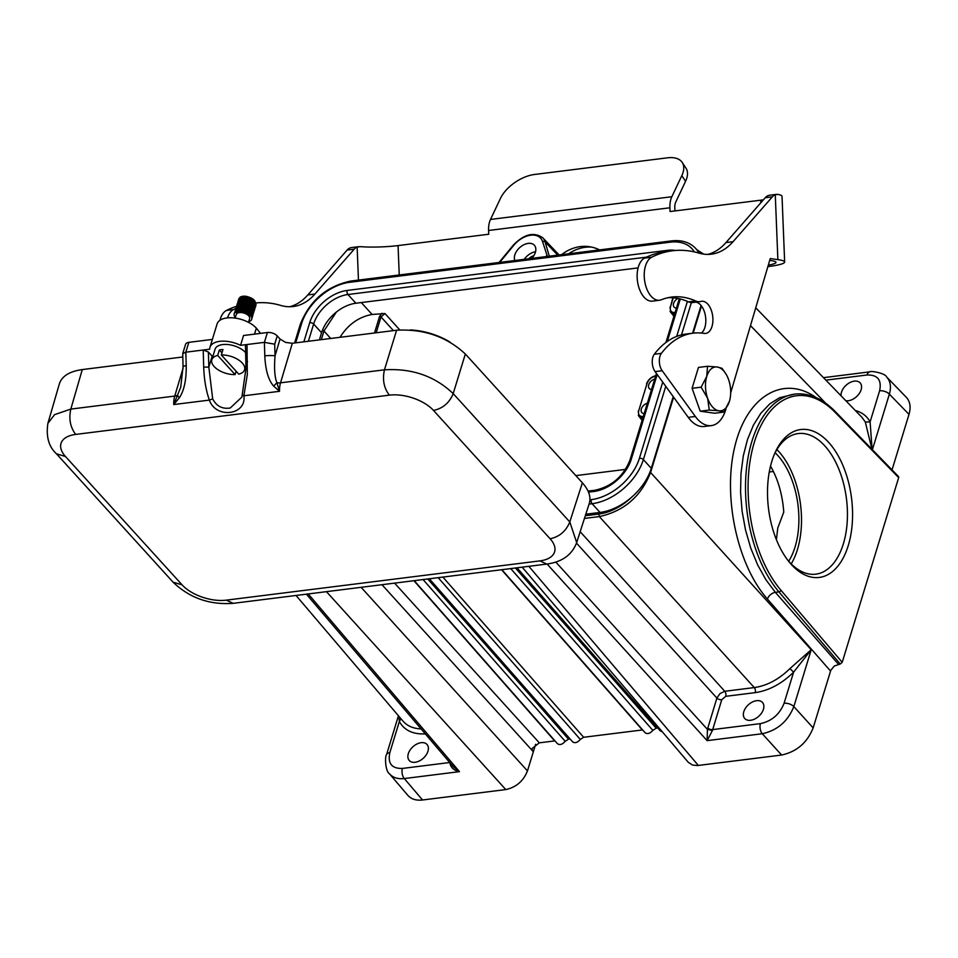 <?xml version="1.0" encoding="UTF-8"?>
<svg xmlns="http://www.w3.org/2000/svg" width="958" height="958" viewBox="0 0 958 958"><rect width="100%" height="100%" fill="white"/><g stroke="black" fill="none" stroke-linecap="round" stroke-linejoin="round"><path stroke-width="1.44" d="M828.706 442.44A74.532 41.841 -97.1 0 1 848.261 545.557A74.532 41.841 -97.1 0 1 788.673 561.352A74.532 41.841 -97.1 0 1 775.07 452.679A74.532 41.841 -97.1 0 1 828.706 442.44M898.676 477.623L835.268 412.479A1.844 1.221 -44.2 0 0 835.077 411.377L898.508 476.545L898.676 477.623L842.214 662.325L840.238 664.014L834.25 666.038L830.778 670.349L813.15 727.9C807.223 742.701 796.709 751.743 781.608 755.036L697.46 765.55L692.526 765.047L688.263 762.293M770.531 466.091C778.016 479.12 782.435 494.46 783.776 512.087L777.788 527.966L776.399 539.653M514.853 260.504A12.514 8.095 137.7 0 1 514.817 254.924A12.514 8.095 137.7 0 1 528.229 243.392A12.514 8.095 137.7 0 1 534.36 245.224A12.514 8.095 137.7 0 1 531.798 258.385M546.563 255.511L547.15 256.457M673.211 396.624L651.296 468.318A47.852 30.943 137.7 0 1 632.076 496.819A47.852 30.943 137.7 0 1 600.019 512.434L585.805 514.207M339.982 337.312C348.113 324.487 358.807 316.87 372.087 314.464L384.96 313.541L381.009 316.942L393.391 330.618M336.378 312.057L323.948 331.001L330.714 338.473M528.756 258.768A7.724 4.994 137.7 0 1 533.786 255.762M535.546 251.738A12.514 8.095 -42.3 0 0 524.277 259.319M547.389 256.433L542.599 241.727A20.274 13.113 -42.3 0 0 513.763 245.332L499.693 262.396M841.088 395.834A11.963 7.736 137.7 0 1 854.296 381.152A11.963 7.736 137.7 0 1 860.152 382.901A11.963 7.736 137.7 0 1 858.452 394.612A11.963 7.736 137.7 0 1 845.83 400.719M394.588 583.123L539.306 742.833L531.714 748.809L533.343 751.743L527.475 770.915C523.403 781.093 516.17 787.308 505.788 789.572L422.55 799.99C416.143 800.696 411.245 799.164 407.869 795.38M450.404 763.334A3.676 1.521 10.9 0 1 449.985 763.406C451.002 767.825 454.164 770.567 459.481 771.645L453.278 766.711L306.404 594.164M421.137 742.69A11.963 7.736 137.7 0 1 426.993 744.438A11.963 7.736 137.7 0 1 423.34 758.209A11.963 7.736 137.7 0 1 409.282 760.532A11.963 7.736 137.7 0 1 410.072 750.066A11.963 7.736 137.7 0 1 421.137 742.69M296.034 595.469L402.947 721.063C407.27 726.008 413.305 728.607 421.077 728.882M398.935 716.356L399.342 721.53C404.324 730.355 412.982 734.463 425.328 733.876M386.565 754.629C384.805 756.042 385.116 771.19 389.583 773.896C392.972 777.692 397.869 779.237 404.3 778.555A7.365 4.131 -97.1 0 1 402.432 768.436C391.774 768.723 387.571 763.454 389.834 752.629A7.365 3.796 -163 0 0 386.565 754.617L398.444 715.782M644.183 413.593A6.443 4.167 137.7 0 1 641.848 412.611A6.443 4.167 137.7 0 1 642.016 407.401A6.443 4.167 137.7 0 1 647.369 403.174M651.548 389.475A6.443 4.167 137.7 0 1 649.225 388.493A6.443 4.167 137.7 0 1 649.392 383.284A6.443 4.167 137.7 0 1 654.733 379.057M638.303 415.341L642.111 420.346M638.986 416.55L642.794 418.107M381.931 313.23L379.56 316.439L381.009 316.942L376.171 332.773M871.948 449.254L865.314 422.023L862.008 417.413M872.115 449.422L870.104 421.903C867.014 416.167 862.092 412.359 855.314 410.503M906.34 397.319C910.172 401.522 911.058 407.21 908.998 414.383L889.371 394.133C891.395 386.96 890.509 381.272 886.713 377.069C885.036 372.782 869.565 370.59 869.876 371.848A7.365 4.131 82.9 0 0 867.014 374.997C877.672 374.71 881.875 379.979 879.612 390.804A7.365 3.796 17 0 1 889.371 394.133L872.379 449.709M788.709 561.268A66.246 37.194 82.9 0 0 798.732 525.343A66.246 37.194 82.9 0 0 775.13 452.751M791.2 563.915A70.856 39.781 82.9 0 0 797.415 549.617A70.856 39.781 82.9 0 0 776.89 449.577M787.692 560.071A70.856 39.781 82.9 0 0 815.821 574.165A70.856 39.781 82.9 0 0 843.351 543.857A70.856 39.781 82.9 0 0 838.765 468.929A70.856 39.781 82.9 0 0 798.218 433.567A70.856 39.781 82.9 0 0 774.423 454.164M835.077 411.377C822.275 398.384 808.851 392.624 794.817 394.109L779.596 397.702L769.729 403.917L760.915 413.161L753.431 425.136L747.503 439.494L743.312 455.792L740.977 473.551L740.57 492.232L742.103 511.261L745.54 530.085L750.761 548.12L757.61 564.837L765.897 579.722L775.357 592.331L778.926 591.876A1.844 1.162 -40.4 0 0 780.926 590.224L842.214 662.325M584.44 518.446L599.325 516.578C623.874 511.249 640.962 496.555 650.59 472.474A1.844 0.946 -163 0 0 649.991 472.031M756.604 700.681A11.963 7.736 137.7 0 1 762.46 702.442A11.963 7.736 137.7 0 1 758.82 716.213A11.963 7.736 137.7 0 1 744.761 718.524A11.963 7.736 137.7 0 1 745.552 708.07A11.963 7.736 137.7 0 1 756.604 700.681M555.832 562.083L707.411 729.361L707.112 740.642L712.405 730.547L707.411 729.361L716.895 698.059A3.676 1.904 -163 0 0 721.769 699.723L725.721 696.334L755.215 692.634C768.951 690.61 781.74 683.784 793.595 672.169L811.222 649.74L789.931 668.588C778.938 679.378 767.047 685.712 754.281 687.581A3.676 2.072 -97.1 0 1 755.215 692.634M781.608 755.036L762.293 733.732C777.357 730.403 787.871 721.35 793.835 706.597A7.365 3.796 -163 0 0 784.087 703.268C779.644 714.369 771.753 721.146 760.424 723.625A7.365 4.131 82.9 0 0 762.293 733.732L707.112 740.642L547.078 564.034M580.177 531.702L724.787 691.281L719.985 693.592L716.895 698.059L576.5 543.126M535.594 744.294A22.082 14.286 137.7 0 1 535.318 745.288L533.343 751.743L381.979 584.703M908.998 414.383L892.03 469.899M539.306 742.833L554.993 740.881M414.227 580.668L557.472 743.707C559.819 745.324 562.382 744.522 565.196 741.324L568.525 739.169L427.771 578.979M429.04 578.812L569.782 739.013L568.525 739.169M572.597 741.827C574.92 743.432 577.494 742.642 580.308 739.432L583.638 737.277L642.638 729.912M645.129 732.75C647.464 734.355 650.027 733.553 652.853 730.355L656.17 728.2L515.416 567.998M516.685 567.843L657.428 728.044L656.17 728.2M516.985 567.807L660.23 730.846L662.253 731.732M670.097 311.35L673.905 316.356M670.78 312.548L674.6 314.104M676.432 308.081A6.443 4.167 137.7 0 1 674.109 307.099A6.443 4.167 137.7 0 1 677.797 298.429M638.076 267.905L355.885 303.243A32.021 20.717 -42.3 0 0 321.565 332.761L319.385 339.886M701.076 305.482L692.598 333.228M681.821 175.661L671.833 196.737A17.855 10.023 82.9 0 0 669.905 207.778L488.58 230.483A17.855 10.023 -97.1 0 1 490.496 219.442L500.483 198.366A29.447 16.118 -33.5 0 1 534.54 174.476L667.522 157.819A29.447 16.118 -33.5 0 1 682.204 162.441L685.952 168.105A29.447 16.118 146.5 0 1 685.569 181.325L681.821 175.661A29.447 16.118 -33.5 0 0 682.204 162.441M674.935 210.928L674.803 207.635A9.197 5.161 -97.1 0 1 675.797 201.946L685.569 181.325M767.873 266.611L768.28 266.563A38.092 4.706 177.7 0 0 784.65 262.013A38.092 4.706 177.7 0 0 777.872 259.618L775.273 194.702A18.406 10.334 82.9 0 0 772.352 196.833L733.062 241.691A92.016 51.66 -97.1 0 1 711.363 254.169A92.016 51.66 -97.1 0 1 698.849 253.08A193.6 108.685 82.9 0 0 672.492 250.768A193.6 108.685 82.9 0 0 651.691 257.211A22.058 12.382 82.9 0 0 644.854 282.059A22.058 12.382 82.9 0 0 659.547 300.237A22.058 12.382 82.9 0 0 661.319 299.77A128.815 72.317 -97.1 0 1 671.69 297.064A128.815 72.317 -97.1 0 1 695.688 300.992A22.082 12.394 82.9 0 0 699.795 301.674A22.082 12.394 82.9 0 0 700.873 301.447A16.19 9.089 -97.1 0 1 701.675 301.279A16.19 9.089 -97.1 0 1 712.704 316.224A16.19 9.089 -97.1 0 1 705.699 333.42A16.19 9.089 -97.1 0 1 704.214 333.396A121.462 68.186 82.9 0 0 693.041 333.168A121.462 68.186 82.9 0 0 661.379 353.37A11.041 6.203 82.9 0 0 662.194 370.71L695.34 416.467A36.811 20.657 82.9 0 0 711.375 425.603A36.811 20.657 82.9 0 0 725.793 409.461L726.02 408.683M693.041 333.168L685.94 334.067A121.462 68.186 82.9 0 0 654.278 354.268A11.041 6.203 -97.1 0 0 655.092 371.596L688.239 417.353A36.811 20.657 -97.1 0 0 704.274 426.502L711.375 425.603M699.795 301.674L692.694 302.56A22.082 12.394 -97.1 0 1 688.574 301.89A128.815 72.317 82.9 0 0 668.157 297.675M568.633 253.774A49.684 40.655 97.9 0 1 591.613 247.092M599.564 249.894A49.684 40.655 -82.1 0 0 589.158 246.661A49.684 40.655 -82.1 0 0 561.568 254.66M351.526 247.571L350.041 247.93A18.406 10.334 -97.1 0 0 347.119 250.074L354.221 249.176L314.931 294.034A92.016 51.66 -97.1 0 1 293.232 306.524A92.016 51.66 -97.1 0 1 280.718 305.422A193.6 108.685 82.9 0 0 255.678 302.968M775.273 194.702L777.944 194.39A38.092 4.706 -2.3 0 1 782.027 196.33L784.65 262.013M358.46 280.083L357.142 247.044L360.507 246.649A29.447 3.64 177.7 0 0 398.061 245.583L399.235 274.982M769.502 195.24L768.172 195.588A18.406 10.334 -97.1 0 0 765.25 197.719L772.352 196.833M769.717 260.36L770.759 260.516A29.447 3.64 -2.3 0 1 776.004 262.36A29.447 3.64 -2.3 0 1 768.304 265.138M760.832 202.761L760.724 200.186A29.447 3.64 177.7 0 0 763.418 199.815M723.793 412.108L714.728 413.233L700.214 411.21L692.083 388.301L698.466 367.417L707.531 366.291L717.207 366.998A22.082 12.394 -97.1 0 1 726.068 374.159A22.082 12.394 -97.1 0 1 728.535 379.464A22.082 12.394 -97.1 0 1 729.457 401.198A22.082 12.394 -97.1 0 1 729.409 401.354L723.793 412.108L718.955 410.79A22.082 12.394 -97.1 0 1 707.627 398.324A22.082 12.394 -97.1 0 1 706.753 376.422L707.531 366.291M730.679 392.888L770.244 258.564L777.872 259.618M707.794 254.397A92.016 51.66 82.9 0 0 725.96 242.578L765.25 197.719M659.547 300.237L652.446 301.123A22.058 12.382 -97.1 0 1 637.753 282.945A22.058 12.382 -97.1 0 1 644.59 258.097A193.6 108.685 -97.1 0 1 665.391 251.655L672.492 250.768M701.448 333.037A16.19 9.089 82.9 0 0 705.363 315.529A16.19 9.089 82.9 0 0 695.819 302.165M219.933 320.295A22.058 12.382 -97.1 0 1 226.459 310.452A193.6 108.685 -97.1 0 1 236.458 306.368M239.105 305.602A193.6 108.685 -97.1 0 1 240.29 305.303M240.518 305.243A193.6 108.685 -97.1 0 1 242.158 304.872M245.883 304.201A193.6 108.685 -97.1 0 1 247.26 304.009L247.356 303.997M289.663 306.74A92.016 51.66 82.9 0 0 307.829 294.932L347.119 250.074M357.142 247.044A18.406 10.334 82.9 0 0 354.221 249.176M252.146 303.399L252.768 303.315A193.6 108.685 82.9 0 0 252.194 303.435M250.661 303.698A193.6 108.685 82.9 0 0 249.81 303.866M248.074 304.237A193.6 108.685 82.9 0 0 247.032 304.5M244.997 305.039A193.6 108.685 82.9 0 0 243.775 305.41M240.841 306.392A193.6 108.685 82.9 0 0 240.015 306.704M235.824 308.464A193.6 108.685 82.9 0 0 233.56 309.554A22.058 12.382 82.9 0 0 227.477 317.876M760.724 200.186L670.061 211.538L669.905 207.778M488.58 230.483L488.724 234.243L398.061 245.583M726.068 374.159L722.045 368.315L717.207 366.998A22.082 12.394 82.9 0 0 706.753 376.422L701.148 387.176L692.083 388.301M701.148 387.176L707.627 398.324L709.279 410.084L718.955 410.79A22.082 12.394 82.9 0 0 729.409 401.354L729.457 401.198M709.279 410.084L700.214 411.21M410.264 329.947A46.008 23.746 17 0 1 450.032 342.114M179.266 397.893C184.092 390.732 186.403 380.003 186.223 365.705A7.365 1.018 -1.7 0 0 183.062 366.627L182.727 353.658L185.828 352.185L209.682 349.203A22.082 11.4 17 0 1 209.934 347.359L217.095 323.948A22.082 11.4 17 0 1 233.944 317.936A22.082 11.4 17 0 1 256.349 328.139L260.552 333.372M212.377 339.407L188.834 342.353A7.365 3.796 -163 0 0 185.565 344.353L182.727 353.658M280.059 339.024L277.233 335.911A7.365 3.796 -163 0 0 267.414 332.51L264.396 342.353L274.695 344.185L275.042 355.825C274.036 368.375 274.659 377.344 276.934 382.757L273.641 386.086L279.52 391.307A18.406 10.334 -97.1 0 1 280.526 382.829L292.334 343.275L285.616 342.425L280.059 339.024L275.042 355.825A7.365 1.018 178.3 0 0 264.803 355.873C265.474 370.111 268.42 380.182 273.641 386.086M212.748 356.795A23.004 11.879 17 0 1 212.173 356.184L208.377 352.005L208.832 367.094L203.707 367.118C204.138 379.572 206.018 390.565 209.371 400.097C215.885 419.125 246.745 415.233 243.895 395.774L242.446 395.139M236.123 371.261L235.105 374.59A17.112 8.838 17 0 1 218.196 369.86A17.112 8.838 17 0 1 211.838 359.777L215.071 349.227A17.112 8.838 17 0 1 222.651 344.569A17.112 8.838 17 0 1 245.667 352.676M203.707 367.118L203.204 350.017L208.377 352.005M209.934 347.359A22.082 11.4 17 0 1 240.542 345.335L243.548 335.504L267.414 332.51M241.883 397.079L245.99 368.255L245.464 345.862L247.02 344.521L240.542 345.335M183.098 368.111L174.751 396.073A9.197 4.694 16.6 0 0 177.481 395.211L179.242 397.905L173.733 404.551L180.739 387.164M212.173 356.184L208.832 367.094L212.688 398.875L209.371 400.097L173.733 404.551M292.334 343.275L396.6 330.223C423.855 328.774 446.763 336.701 465.337 354.005L582.38 482.82C588.859 490.125 591.17 496.974 589.29 503.369M59.384 383.787C61.947 376.099 69.587 371.369 82.28 369.572L182.774 356.987M396.6 330.223L384.457 369.824L280.526 382.829A9.197 4.694 -163.4 0 1 276.934 382.757L279.508 391.307L243.895 395.774L247.308 374.494L247.02 344.521L264.396 342.353L264.803 355.873M245.955 362.088L247.535 361.633M389.319 395.151L75.694 434.417A33.123 17.1 -163 0 0 65.479 456.511L182.092 584.859A33.123 17.1 -163 0 0 226.28 600.151L539.905 560.885A33.123 17.1 -163 0 0 550.12 538.779L433.507 410.443A33.123 17.1 -163 0 0 389.319 395.151C383.907 388.002 382.278 379.56 384.457 369.824C411.82 368.135 434.728 376.063 453.194 393.606L465.337 354.005M433.507 410.443C442.895 408.419 449.446 402.803 453.194 393.606L569.794 521.942L576.68 542.563L589.242 503.525M59.336 383.93L47.9 423.352L54.582 414.646L70.82 409.09L82.28 369.572M212.688 398.875C216.436 406.18 222.292 409.234 230.255 408.012L241.883 397.055L242.398 395.307M248.206 305.973A8.203 4.239 -163 0 1 245.823 305.363L248.541 306.117M253.116 306.033L254.397 305.434M254.05 301.111L249.87 298.609L244.553 297.663L240.446 298.776L239.368 300.225M244.613 306.572L248.074 307.626M253.583 302.608L250.912 300.764L245.703 299.243L240.985 299.734L238.901 301.734M244.158 308.069L250.864 309.302M252.194 309.051L253.475 308.452M239.763 301.327L244.733 300.321L250.002 301.638L253.762 304.345L254.373 307.279L253.463 304.488L251.786 303.051L246.889 301.028L241.775 300.86L238.446 303.231M243.691 309.578L247.152 310.643M249.715 310.847L252.002 310.476M251.738 308.644L247.715 306.201L242.41 305.195L238.231 306.249L237.057 307.757L238.578 305.722L242.913 304.824L248.218 305.985L253.439 309.59L253.642 306.907L250.505 304.057L245.38 302.333L241.488 302.345M239.045 308.165L240.913 309.817M243.236 311.087L246.697 312.152M253.451 310.296L252.816 307.829L249.14 305.099L241.033 303.842M237.524 306.249L237.907 308.716M237.919 307.35L241.464 306.344L246.769 307.123L251.152 309.554L252.361 311.051L252.529 313.314L252.122 311.182L248.745 308.38L243.56 306.799L240.111 306.859M250.948 316.14L252.062 313.613L247.356 309.446L239.608 308.38L236.147 310.775L238.027 308.536L240.075 307.949L245.272 308.32L251.535 311.973L252.182 314.44L250.78 315.912M251.379 316.799L251.379 314.535L248.338 311.661L243.236 309.901L239.189 309.877M250.984 316.176L246.984 312.703L239.572 311.266M250.852 306.177A8.203 4.239 -163 0 0 251.595 306.129M237.045 311.589L239.68 310.895L244.949 311.506L249.499 313.841L251.343 316.727M236.997 310.368L241.117 309.338L246.422 310.344L250.577 312.895L251.607 314.392L251.319 316.679M249.056 313.482L247.751 313.458M241.2 311.35L240.434 310.859M238.195 308.632L237.632 305.877M238.841 304.345L241.847 303.375L247.092 303.925L251.691 306.213L253.487 308.464M249.511 311.985L248.625 311.973M241.679 309.853L240.901 309.35M237.979 304.74L239.165 302.932L243.26 301.806L250.948 303.878L253.87 306.764L254.026 308.416L251.894 310.176L249.08 310.476M242.146 308.356L241.356 307.841M253.379 308.225L251.906 308.787M250.433 308.967L249.547 308.967M242.602 306.847L241.823 306.332M239.021 301.351L241.392 299.243L246.23 298.92L251.379 300.572L254.864 303.949M254.948 305.398L253.774 306.752M250.9 307.458L250.002 307.458M243.069 305.339L242.278 304.824M239.476 299.854L242.661 297.507L247.739 297.591L254.397 300.992L255.295 304.177C256.026 300.632 252.984 298.01 246.158 296.321L240.925 296.896L238.614 299.782M246.158 296.321A9.197 4.754 17 0 0 240.278 297.064L238.734 298.896M249.739 307.314L252.134 307.326M256.037 305.219L255.75 302.812L254.349 301.135L249.391 298.417L243.464 297.579L239.153 299.052L238.207 300.596L241.847 297.974L250.505 299.04L254.972 301.998L256.002 303.698L255.02 306.56M237.812 301.914L240.494 299.722L243.009 299.279L248.936 300.141L253.87 302.872L255.642 306.536L254.864 303.674L253.128 302.021L247.787 299.591L241.979 299.195L239.704 299.878L237.692 302.8M248.817 310.32L251.224 310.332M255.175 308.045L253.834 304.524L246.158 300.848L240.566 300.896L237.285 303.614L239.225 301.554L241.512 300.884L247.332 301.303L252.661 303.758L254.373 305.41L255.175 308.045M254.66 309.745L254.217 307.075L252.673 305.398L247.547 302.8L241.656 302.141L237.56 303.782L236.83 305.111L238.087 303.47L242.733 302.273L248.685 303.387L251.331 304.68L254.517 307.961L254.66 309.745L253.642 311.075M254.253 311.063L253.259 307.925L251.403 306.309L245.931 303.997L240.195 303.782L238.039 304.56L236.363 306.62L238.77 304.369L241.2 303.83L247.092 304.512L252.194 307.135L254.253 311.063M253.798 312.559L252.182 308.787L244.302 305.279L238.817 305.53L235.907 308.129L237.56 306.237L239.728 305.482L245.476 305.71L250.936 308.033L252.78 309.662L253.798 312.559M253.331 314.068L252.649 311.326L250.972 309.674L245.703 307.183L239.859 306.704L237.548 307.35L235.5 309.446L238.35 307.207L240.901 306.799L246.841 307.746L251.703 310.524L253.331 314.068M252.816 315.769L251.643 312.188L247.044 309.29L241.093 308.105L236.387 309.242L234.985 311.146L235.68 309.973L239.392 308.392L242.23 308.356L248.11 309.961L252.158 313.062L252.816 315.769L251.595 317.242M252.385 317.182L251.99 314.739L250.517 313.05L245.464 310.404L237.093 310.164L235.285 311.29L234.459 313.206M235.668 312.128A9.197 4.754 17 0 1 246.29 312.727A9.197 4.754 17 0 1 251.75 319.242L251.918 317.086L250.9 315.398L246.457 312.428L240.518 311.134L234.854 312.727L235.249 311.458L238.722 309.937L244.541 310.344L249.87 312.787L251.595 314.44L252.409 317.086M236.183 312.583L235.225 311.422M237.644 306.189L237.297 303.614M255.582 306.728L254.565 308.069M251.044 307.566L242.099 304.836M235.177 318.092L236.267 314.499A6.993 3.604 17 0 1 239.368 312.595A6.993 3.604 17 0 1 246.697 314.26A6.993 3.604 17 0 1 249.643 318.595L248.493 322.343M251.75 319.242A9.197 4.754 17 0 1 248.745 321.541M235.369 317.457A9.197 4.754 17 0 1 234.159 313.853A9.197 4.754 17 0 1 234.854 312.727M221.322 354.975A17.112 8.838 17 0 1 238.231 359.705A17.112 8.838 17 0 1 244.577 369.788A17.112 8.838 17 0 1 238.734 374.135L221.322 354.975L222.974 349.55A17.112 8.838 17 0 0 221.094 349.694A17.112 8.838 17 0 0 219.346 349.993L221.957 352.867M211.838 359.777A17.112 8.838 17 0 1 217.694 355.43L219.346 349.993M235.105 374.59L217.694 355.43M835.268 412.479A108.577 60.953 82.9 0 0 754.353 442.201A108.577 60.953 82.9 0 0 780.926 590.224M585.302 515.751L598.858 514.051A45.996 29.746 -42.3 0 0 632.076 496.819M361.322 302.56L372.087 314.464M542.599 241.727A1.844 1.341 -16.4 0 1 545.066 241.823A22.118 14.298 -42.3 0 0 542.803 237.823L559.101 254.96M549.293 256.193L545.066 241.823L557.7 255.139M505.788 789.572L326.45 591.661M361.118 587.314L527.475 770.915M400.911 718.68L399.342 721.53L389.834 752.629M449.709 762.52L402.432 768.436M422.55 799.99L404.3 778.555L459.481 771.645L308.225 593.936M643.273 416.55C639.417 416.61 637.896 414.682 638.723 410.743L647.033 383.559C648.65 379.524 651.512 377.033 655.643 376.111M638.723 410.743L647.033 383.559M646.674 384.278L646.542 383.859C648.338 379.368 651.536 376.626 656.134 375.62M625.562 469.384L575.83 475.611M769.274 471.995L773.417 471.48M384.96 313.541L399.761 329.911M379.56 316.439L374.494 332.989M865.314 422.023L870.104 421.903L879.612 390.804M794.817 394.109A110.421 61.983 82.9 0 0 746.078 472.893A110.421 61.983 82.9 0 0 778.926 591.876L840.238 664.014M816.264 397.69C783.405 374.267 746.845 396.133 734.858 446.356C722.548 496.304 737.157 564.861 767.406 599.037A7.365 4.55 138.8 0 1 775.357 592.331L838.418 664.241M830.538 671.031L767.406 599.037M598.858 514.051L599.325 516.578L754.281 687.581L724.787 691.281A3.676 2.072 82.9 0 1 725.721 696.334M813.15 727.9L793.835 706.597L811.222 649.74L650.59 472.474L673.618 397.163M693.185 333.156L701.484 306.009M712.405 730.547L721.769 699.723M760.424 723.625L712.644 729.601A3.676 1.904 17 0 1 707.758 727.936M789.931 668.588L793.595 672.169L784.087 703.268M528.852 566.322L698.358 765.466M413.928 580.704L554.67 740.905M423.077 579.566L565.196 741.324M438.189 577.674L580.308 739.432M583.638 737.277L442.883 577.087M501.573 569.735L642.327 729.936M510.722 568.585L652.853 730.355M825.88 380.146L867.014 374.997M825.664 403.198L750.485 325.636M542.803 237.823C533.869 231.62 524.038 234.075 513.296 245.2L513.763 245.332M322.463 330.235A1.844 0.946 17 0 1 323.96 331.001M321.313 339.647L323.948 331.001M675.067 312.548C671.211 312.619 669.69 310.679 670.516 306.74L672.863 297.77M670.516 306.74L673.258 297.794M308.368 341.264L313.637 324.032L321.565 332.761M303.854 341.838L309.709 322.666A2.946 1.521 17 0 1 313.637 324.032A32.021 20.717 137.7 0 1 347.958 294.513L355.885 303.243M309.709 322.666A34.967 22.621 137.7 0 1 347.179 290.442A2.946 1.653 82.9 0 0 347.958 294.513L646.602 257.127M347.179 290.442L667.546 250.325A2.946 1.653 82.9 0 0 667.379 251.415M667.546 250.325A34.967 22.621 137.7 0 1 675.306 250.481M657.188 374.506L631.274 459.253A34.967 22.621 137.7 0 1 593.816 491.49A2.946 1.653 -97.1 0 1 594.954 490.233L588.044 491.095M593.816 491.49L588.511 492.161M631.274 459.253A2.946 1.521 -163 0 0 629.969 460.056C623.335 476.509 611.659 486.568 594.954 490.233M680.276 298.992L667.295 341.467M600.019 512.434L592.092 503.704A47.852 30.943 -42.3 0 0 643.369 459.601L665.762 386.337M651.296 468.318L643.369 459.601A2.946 1.521 17 0 0 639.441 458.235L662.708 382.122M589.05 504.088L592.092 503.704A2.946 1.653 82.9 0 1 591.326 499.633A44.906 29.039 -42.3 0 0 639.441 458.235M698.861 253.08A47.852 30.943 -42.3 0 0 695.712 248.457C689.712 242.218 681.533 239.704 671.175 240.937L350.808 281.041C326.51 286.238 309.65 300.716 300.249 324.499L294.597 342.988M681.497 334.893L691.365 302.596M676.683 336.414L687.401 301.375M589.936 499.801L591.326 499.633M694.322 251.906A44.906 29.039 -42.3 0 0 670.025 242.194L349.67 282.299A44.906 29.039 -42.3 0 0 301.554 323.696A2.946 1.521 -163 0 0 300.249 324.499M301.554 323.696L295.699 342.856M349.67 282.299A2.946 1.653 -97.1 0 1 350.808 281.041M670.025 242.194A2.946 1.653 -97.1 0 1 671.175 240.937M490.496 219.442L671.833 196.737M661.379 353.37L654.278 354.268M662.194 370.71L655.092 371.596M688.574 301.89L695.688 300.992M733.062 241.691L725.96 242.578M644.59 258.097L651.691 257.211M314.931 294.034L307.829 294.932M233.56 309.554L226.459 310.452M695.34 416.467L688.239 417.353M186.223 365.705L185.828 352.185L188.834 342.353M256.349 328.139L254.517 334.126M277.233 335.911L274.695 344.185M550.12 538.779C559.496 536.755 566.058 531.151 569.794 521.942L582.38 482.82M75.694 434.417C70.269 427.268 68.653 418.826 70.82 409.09L174.751 396.073A18.406 10.334 82.9 0 0 173.733 404.516M539.905 560.885L546.802 564.07C562.118 561.987 572.082 554.826 576.68 542.563M226.28 600.151L233.177 603.336L546.802 564.07M182.092 584.859L173.075 582.165C189.54 597.984 209.574 605.037 233.177 603.336M65.479 456.511L56.474 453.817L173.075 582.165M407.761 795.26L389.511 773.813M638.974 416.479L638.232 411.042M906.232 397.211L886.605 376.949M703.687 254.121L696.873 249.739M522.17 567.16L688.191 762.209M429.34 578.776L572.585 741.815M645.117 732.738L501.872 569.699M869.876 371.848L823.461 377.656M861.877 417.281L755.742 307.793M513.296 245.2L499.034 262.48M670.768 312.488L670.025 307.039M679.294 298.752L665.93 342.461M656.446 373.476L629.969 460.056M700.262 253.463L695.712 248.457M249.499 303.734L250.481 303.602M351.598 247.559L358.747 246.661M769.394 195.252L776.543 194.354M183.062 366.639L180.727 387.2M47.9 423.364C45.9 436.597 48.762 446.751 56.474 453.817M234.578 312.464L234.159 313.853M246.002 365.118L244.577 369.788"/></g></svg>
